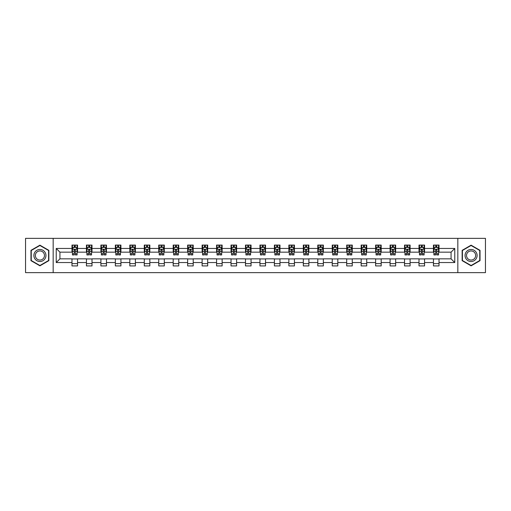 <?xml version="1.0" encoding="UTF-8"?>
<svg xmlns="http://www.w3.org/2000/svg" width="511" height="511" viewBox="0 0 511 511"><rect width="100%" height="100%" fill="white"/><g stroke="black" fill="none" stroke-linecap="round" stroke-linejoin="round"><path stroke-width="0.77" d="M457.83 272.644L485.45 272.644L485.45 238.356L457.83 238.356L457.83 272.644L53.17 272.644L53.17 238.356L25.55 238.356L25.55 272.644L53.17 272.644M457.83 238.356L53.17 238.356M439.013 248.455L439.013 245.076L433.456 245.076L433.456 248.455L424.558 248.455L424.558 245.076L418.994 245.076L418.994 248.455L410.097 248.455L410.097 245.076L404.54 245.076L404.54 248.455L395.642 248.455L395.642 245.076L390.078 245.076L390.078 248.455L381.18 248.455L381.18 245.076L375.617 245.076L375.617 248.455L366.719 248.455L366.719 245.076L361.162 245.076L361.162 248.455L352.264 248.455L352.264 245.076L346.701 245.076L346.701 248.455L337.803 248.455L337.803 245.076L332.246 245.076L332.246 248.455L323.348 248.455L323.348 245.076L317.785 245.076L317.785 248.455L308.887 248.455L308.887 245.076L303.323 245.076L303.323 248.455L294.425 248.455L294.425 245.076L288.868 245.076L288.868 248.455L279.971 248.455L279.971 245.076L274.407 245.076L274.407 248.455L265.509 248.455L265.509 245.076L259.946 245.076L259.946 248.455L251.054 248.455L251.054 245.076L245.491 245.076L245.491 248.455L236.593 248.455L236.593 245.076L231.029 245.076L231.029 248.455L222.132 248.455L222.132 245.076L216.575 245.076L216.575 248.455L207.677 248.455L207.677 245.076L202.113 245.076L202.113 248.455L193.215 248.455L193.215 245.076L187.652 245.076L187.652 248.455L178.754 248.455L178.754 245.076L173.197 245.076L173.197 248.455L164.299 248.455L164.299 245.076L158.736 245.076L158.736 248.455L149.838 248.455L149.838 245.076L144.281 245.076L144.281 248.455L135.383 248.455L135.383 245.076L129.82 245.076L129.82 248.455L120.922 248.455L120.922 245.076L115.358 245.076L115.358 248.455L106.46 248.455L106.46 245.076L100.903 245.076L100.903 248.455L92.006 248.455L92.006 245.076L86.442 245.076L86.442 248.455L77.544 248.455L77.544 245.076L71.987 245.076L71.987 248.455L56.229 248.455L56.229 262.545L59.934 258.834L71.987 258.834L71.987 265.924L77.544 265.924L77.544 258.834L86.442 258.834L86.442 265.924L92.006 265.924L92.006 258.834L100.903 258.834L100.903 265.924L106.46 265.924L106.46 258.834L115.358 258.834L115.358 265.924L120.922 265.924L120.922 258.834L129.82 258.834L129.82 265.924L135.383 265.924L135.383 258.834L144.281 258.834L144.281 265.924L149.838 265.924L149.838 258.834L158.736 258.834L158.736 265.924L164.299 265.924L164.299 258.834L173.197 258.834L173.197 265.924L178.754 265.924L178.754 258.834L187.652 258.834L187.652 265.924L193.215 265.924L193.215 258.834L202.113 258.834L202.113 265.924L207.677 265.924L207.677 258.834L216.575 258.834L216.575 265.924L222.132 265.924L222.132 258.834L231.029 258.834L231.029 265.924L236.593 265.924L236.593 258.834L245.491 258.834L245.491 265.924L251.054 265.924L251.054 258.834L259.946 258.834L259.946 265.924L265.509 265.924L265.509 258.834L274.407 258.834L274.407 265.924L279.971 265.924L279.971 258.834L288.868 258.834L288.868 265.924L294.425 265.924L294.425 258.834L303.323 258.834L303.323 265.924L308.887 265.924L308.887 258.834L317.785 258.834L317.785 265.924L323.348 265.924L323.348 258.834L332.246 258.834L332.246 265.924L337.803 265.924L337.803 258.834L346.701 258.834L346.701 265.924L352.264 265.924L352.264 258.834L361.162 258.834L361.162 265.924L366.719 265.924L366.719 258.834L375.617 258.834L375.617 265.924L381.18 265.924L381.18 258.834L390.078 258.834L390.078 265.924L395.642 265.924L395.642 258.834L404.54 258.834L404.54 265.924L410.097 265.924L410.097 258.834L418.994 258.834L418.994 265.924L424.558 265.924L424.558 258.834L433.456 258.834L433.456 265.924L439.013 265.924L439.013 258.834L451.066 258.834L451.066 252.166L439.013 252.166L439.013 248.455L454.771 248.455L454.771 262.545L439.013 262.545M433.456 262.545L424.558 262.545M418.994 262.545L410.097 262.545M404.54 262.545L395.642 262.545M390.078 262.545L381.18 262.545M375.617 262.545L366.719 262.545M361.162 262.545L352.264 262.545M346.701 262.545L337.803 262.545M332.246 262.545L323.348 262.545M317.785 262.545L308.887 262.545M303.323 262.545L294.425 262.545M288.868 262.545L279.971 262.545M274.407 262.545L265.509 262.545M259.946 262.545L251.054 262.545M245.491 262.545L236.593 262.545M231.029 262.545L222.132 262.545M216.575 262.545L207.677 262.545M202.113 262.545L193.215 262.545M187.652 262.545L178.754 262.545M173.197 262.545L164.299 262.545M158.736 262.545L149.838 262.545M144.281 262.545L135.383 262.545M129.82 262.545L120.922 262.545M115.358 262.545L106.46 262.545M100.903 262.545L92.006 262.545M86.442 262.545L77.544 262.545M71.987 262.545L56.229 262.545M433.456 248.455L433.456 252.166L424.558 252.166L424.558 248.455M418.994 248.455L418.994 252.166L410.097 252.166L410.097 248.455M404.54 248.455L404.54 252.166L395.642 252.166L395.642 248.455M390.078 248.455L390.078 252.166L381.18 252.166L381.18 248.455M375.617 248.455L375.617 252.166L366.719 252.166L366.719 248.455M361.162 248.455L361.162 252.166L352.264 252.166L352.264 248.455M346.701 248.455L346.701 252.166L337.803 252.166L337.803 248.455M332.246 248.455L332.246 252.166L323.348 252.166L323.348 248.455M317.785 248.455L317.785 252.166L308.887 252.166L308.887 248.455M303.323 248.455L303.323 252.166L294.425 252.166L294.425 248.455M288.868 248.455L288.868 252.166L279.971 252.166L279.971 248.455M274.407 248.455L274.407 252.166L265.509 252.166L265.509 248.455M259.946 248.455L259.946 252.166L251.054 252.166L251.054 248.455M245.491 248.455L245.491 252.166L236.593 252.166L236.593 248.455M231.029 248.455L231.029 252.166L222.132 252.166L222.132 248.455M216.575 248.455L216.575 252.166L207.677 252.166L207.677 248.455M202.113 248.455L202.113 252.166L193.215 252.166L193.215 248.455M187.652 248.455L187.652 252.166L178.754 252.166L178.754 248.455M173.197 248.455L173.197 252.166L164.299 252.166L164.299 248.455M158.736 248.455L158.736 252.166L149.838 252.166L149.838 248.455M144.281 248.455L144.281 252.166L135.383 252.166L135.383 248.455M129.82 248.455L129.82 252.166L120.922 252.166L120.922 248.455M115.358 248.455L115.358 252.166L106.46 252.166L106.46 248.455M100.903 248.455L100.903 252.166L92.006 252.166L92.006 248.455M86.442 248.455L86.442 252.166L77.544 252.166L77.544 248.455M71.987 248.455L71.987 252.166L59.934 252.166L56.229 248.455M59.934 252.166L59.934 258.834M454.771 262.545L451.066 258.834M451.066 252.166L454.771 248.455M71.987 247.388L72.447 247.388M74.21 247.388L75.321 247.388M77.084 247.388L77.544 247.388M71.987 252.07L72.447 252.07M74.21 252.07L75.321 252.07M77.084 252.07L77.544 252.07M71.987 258.93L77.544 258.93M71.987 263.612L77.544 263.612M86.442 258.93L92.006 258.93M86.442 263.612L92.006 263.612M86.442 247.388L86.908 247.388M88.665 247.388L89.783 247.388M91.539 247.388L92.006 247.388M86.442 252.07L86.908 252.07M88.665 252.07L89.783 252.07M91.539 252.07L92.006 252.07M100.903 258.93L106.46 258.93M100.903 263.612L106.46 263.612M100.903 247.388L101.363 247.388M103.126 247.388L104.238 247.388M106.001 247.388L106.46 247.388M100.903 252.07L101.363 252.07M103.126 252.07L104.238 252.07M106.001 252.07L106.46 252.07M115.358 258.93L120.922 258.93M115.358 263.612L120.922 263.612M115.358 247.388L115.825 247.388M117.587 247.388L118.699 247.388M120.462 247.388L120.922 247.388M115.358 252.07L115.825 252.07M117.587 252.07L118.699 252.07M120.462 252.07L120.922 252.07M129.82 258.93L135.383 258.93M129.82 263.612L135.383 263.612M129.82 247.388L130.286 247.388M132.042 247.388L133.154 247.388M134.917 247.388L135.383 247.388M129.82 252.07L130.286 252.07M132.042 252.07L133.154 252.07M134.917 252.07L135.383 252.07M144.281 258.93L149.838 258.93M144.281 263.612L149.838 263.612M144.281 247.388L144.741 247.388M146.504 247.388L147.615 247.388M149.378 247.388L149.838 247.388M144.281 252.07L144.741 252.07M146.504 252.07L147.615 252.07M149.378 252.07L149.838 252.07M158.736 258.93L164.299 258.93M158.736 263.612L164.299 263.612M158.736 247.388L159.202 247.388M160.965 247.388L162.076 247.388M163.833 247.388L164.299 247.388M158.736 252.07L159.202 252.07M160.965 252.07L162.076 252.07M163.833 252.07L164.299 252.07M173.197 258.93L178.754 258.93M173.197 263.612L178.754 263.612M173.197 247.388L173.657 247.388M175.42 247.388L176.531 247.388M178.294 247.388L178.754 247.388M173.197 252.07L173.657 252.07M175.42 252.07L176.531 252.07M178.294 252.07L178.754 252.07M187.652 258.93L193.215 258.93M187.652 263.612L193.215 263.612M187.652 247.388L188.118 247.388M189.881 247.388L190.993 247.388M192.756 247.388L193.215 247.388M187.652 252.07L188.118 252.07M189.881 252.07L190.993 252.07M192.756 252.07L193.215 252.07M202.113 258.93L207.677 258.93M202.113 263.612L207.677 263.612M202.113 247.388L202.58 247.388M204.336 247.388L205.448 247.388M207.21 247.388L207.677 247.388M202.113 252.07L202.58 252.07M204.336 252.07L205.448 252.07M207.21 252.07L207.677 252.07M216.575 258.93L222.132 258.93M216.575 263.612L222.132 263.612M216.575 247.388L217.034 247.388M218.797 247.388L219.909 247.388M221.672 247.388L222.132 247.388M216.575 252.07L217.034 252.07M218.797 252.07L219.909 252.07M221.672 252.07L222.132 252.07M231.029 258.93L236.593 258.93M231.029 263.612L236.593 263.612M231.029 247.388L231.496 247.388M233.259 247.388L234.37 247.388M236.127 247.388L236.593 247.388M231.029 252.07L231.496 252.07M233.259 252.07L234.37 252.07M236.127 252.07L236.593 252.07M245.491 258.93L251.054 258.93M245.491 263.612L251.054 263.612M245.491 247.388L245.951 247.388M247.714 247.388L248.825 247.388M250.588 247.388L251.054 247.388M245.491 252.07L245.951 252.07M247.714 252.07L248.825 252.07M250.588 252.07L251.054 252.07M259.946 258.93L265.509 258.93M259.946 263.612L265.509 263.612M259.946 247.388L260.412 247.388M262.175 247.388L263.286 247.388M265.049 247.388L265.509 247.388M259.946 252.07L260.412 252.07M262.175 252.07L263.286 252.07M265.049 252.07L265.509 252.07M274.407 258.93L279.971 258.93M274.407 263.612L279.971 263.612M274.407 247.388L274.873 247.388M276.63 247.388L277.741 247.388M279.504 247.388L279.971 247.388M274.407 252.07L274.873 252.07M276.63 252.07L277.741 252.07M279.504 252.07L279.971 252.07M288.868 258.93L294.425 258.93M288.868 263.612L294.425 263.612M288.868 247.388L289.328 247.388M291.091 247.388L292.203 247.388M293.966 247.388L294.425 247.388M288.868 252.07L289.328 252.07M291.091 252.07L292.203 252.07M293.966 252.07L294.425 252.07M303.323 258.93L308.887 258.93M303.323 263.612L308.887 263.612M303.323 247.388L303.79 247.388M305.552 247.388L306.664 247.388M308.42 247.388L308.887 247.388M303.323 252.07L303.79 252.07M305.552 252.07L306.664 252.07M308.42 252.07L308.887 252.07M317.785 258.93L323.348 258.93M317.785 263.612L323.348 263.612M317.785 247.388L318.244 247.388M320.007 247.388L321.119 247.388M322.882 247.388L323.348 247.388M317.785 252.07L318.244 252.07M320.007 252.07L321.119 252.07M322.882 252.07L323.348 252.07M332.246 258.93L337.803 258.93M332.246 263.612L337.803 263.612M332.246 247.388L332.706 247.388M334.469 247.388L335.58 247.388M337.343 247.388L337.803 247.388M332.246 252.07L332.706 252.07M334.469 252.07L335.58 252.07M337.343 252.07L337.803 252.07M346.701 258.93L352.264 258.93M346.701 263.612L352.264 263.612M346.701 247.388L347.167 247.388M348.924 247.388L350.035 247.388M351.798 247.388L352.264 247.388M346.701 252.07L347.167 252.07M348.924 252.07L350.035 252.07M351.798 252.07L352.264 252.07M361.162 258.93L366.719 258.93M361.162 263.612L366.719 263.612M361.162 247.388L361.622 247.388M363.385 247.388L364.496 247.388M366.259 247.388L366.719 247.388M361.162 252.07L361.622 252.07M363.385 252.07L364.496 252.07M366.259 252.07L366.719 252.07M375.617 258.93L381.18 258.93M375.617 263.612L381.18 263.612M375.617 247.388L376.083 247.388M377.846 247.388L378.958 247.388M380.714 247.388L381.18 247.388M375.617 252.07L376.083 252.07M377.846 252.07L378.958 252.07M380.714 252.07L381.18 252.07M390.078 258.93L395.642 258.93M390.078 263.612L395.642 263.612M390.078 247.388L390.538 247.388M392.301 247.388L393.413 247.388M395.175 247.388L395.642 247.388M390.078 252.07L390.538 252.07M392.301 252.07L393.413 252.07M395.175 252.07L395.642 252.07M404.54 258.93L410.097 258.93M404.54 263.612L410.097 263.612M404.54 247.388L404.999 247.388M406.762 247.388L407.874 247.388M409.637 247.388L410.097 247.388M404.54 252.07L404.999 252.07M406.762 252.07L407.874 252.07M409.637 252.07L410.097 252.07M418.994 258.93L424.558 258.93M418.994 263.612L424.558 263.612M418.994 247.388L419.461 247.388M421.217 247.388L422.335 247.388M424.092 247.388L424.558 247.388M418.994 252.07L419.461 252.07M421.217 252.07L422.335 252.07M424.092 252.07L424.558 252.07M433.456 258.93L439.013 258.93M433.456 263.612L439.013 263.612M433.456 247.388L433.916 247.388M435.679 247.388L436.79 247.388M438.553 247.388L439.013 247.388M433.456 252.07L433.916 252.07M435.679 252.07L436.79 252.07M438.553 252.07L439.013 252.07M39.915 265.829L48.858 260.661L48.858 250.339L39.915 245.171L30.973 250.339L30.973 260.661L39.915 265.829M480.027 250.339L471.085 245.171L462.142 250.339L462.142 260.661L471.085 265.829L480.027 260.661L480.027 250.339M75.321 246.276L74.21 246.276M77.084 253.782L75.321 253.782L75.321 254.944L77.084 254.944L77.084 249.291L76.158 247.439L73.373 247.439L72.447 249.291L72.447 254.944L74.21 254.944L74.21 253.782L72.447 253.782M72.447 249.291L72.447 245.076M77.084 249.291L77.084 245.076M74.21 247.439L74.21 245.076M75.321 245.076L75.321 247.439M75.321 253.782L75.321 249.988L74.21 249.988L74.21 253.782M45.134 258.515A6.023 6.023 0 0 0 42.93 250.281A6.023 6.023 0 0 0 34.697 252.485A6.023 6.023 0 0 0 36.907 260.719A6.023 6.023 0 0 0 45.134 258.515M43.869 257.78A4.561 4.561 0 0 0 42.196 251.553A4.561 4.561 0 0 0 35.968 253.22A4.561 4.561 0 0 0 37.635 259.447A4.561 4.561 0 0 0 43.869 257.78M31.248 260.501L31.248 250.499L39.915 245.491L48.583 250.499L48.583 260.501L39.915 265.509L31.248 260.501M471.085 249.477A6.023 6.023 0 0 0 465.061 255.5A6.023 6.023 0 0 0 471.085 261.523A6.023 6.023 0 0 0 477.108 255.5A6.023 6.023 0 0 0 471.085 249.477M471.085 250.939A4.561 4.561 0 0 0 466.524 255.5A4.561 4.561 0 0 0 471.085 260.061A4.561 4.561 0 0 0 475.645 255.5A4.561 4.561 0 0 0 471.085 250.939M479.752 260.501L471.085 265.509L462.417 260.501L462.417 250.499L471.085 245.491L479.752 250.499L479.752 260.501M89.783 246.276L88.665 246.276M91.539 253.782L89.783 253.782L89.783 254.944L91.539 254.944L91.539 249.291L90.613 247.439L87.835 247.439L86.908 249.291L86.908 254.944L88.665 254.944L88.665 253.782L86.908 253.782M86.908 249.291L86.908 245.076M91.539 249.291L91.539 245.076M88.665 247.439L88.665 245.076M89.783 245.076L89.783 247.439M89.783 253.782L89.783 249.988L88.665 249.988L88.665 253.782M104.238 246.276L103.126 246.276M106.001 253.782L104.238 253.782L104.238 254.944L106.001 254.944L106.001 249.291L105.074 247.439L102.296 247.439L101.363 249.291L101.363 254.944L103.126 254.944L103.126 253.782L101.363 253.782M101.363 249.291L101.363 245.076M106.001 249.291L106.001 245.076M103.126 247.439L103.126 245.076M104.238 245.076L104.238 247.439M104.238 253.782L104.238 249.988L103.126 249.988L103.126 253.782M118.699 246.276L117.587 246.276M120.462 253.782L118.699 253.782L118.699 254.944L120.462 254.944L120.462 249.291L119.529 247.439L116.751 247.439L115.825 249.291L115.825 254.944L117.587 254.944L117.587 253.782L115.825 253.782M115.825 249.291L115.825 245.076M120.462 249.291L120.462 245.076M117.587 247.439L117.587 245.076M118.699 245.076L118.699 247.439M118.699 253.782L118.699 249.988L117.587 249.988L117.587 253.782M133.154 246.276L132.042 246.276M134.917 253.782L133.154 253.782L133.154 254.944L134.917 254.944L134.917 249.291L133.991 247.439L131.212 247.439L130.286 249.291L130.286 254.944L132.042 254.944L132.042 253.782L130.286 253.782M130.286 249.291L130.286 245.076M134.917 249.291L134.917 245.076M132.042 247.439L132.042 245.076M133.154 245.076L133.154 247.439M133.154 253.782L133.154 249.988L132.042 249.988L132.042 253.782M147.615 246.276L146.504 246.276M149.378 253.782L147.615 253.782L147.615 254.944L149.378 254.944L149.378 249.291L148.452 247.439L145.667 247.439L144.741 249.291L144.741 254.944L146.504 254.944L146.504 253.782L144.741 253.782M144.741 249.291L144.741 245.076M149.378 249.291L149.378 245.076M146.504 247.439L146.504 245.076M147.615 245.076L147.615 247.439M147.615 253.782L147.615 249.988L146.504 249.988L146.504 253.782M162.076 246.276L160.965 246.276M163.833 253.782L162.076 253.782L162.076 254.944L163.833 254.944L163.833 249.291L162.907 247.439L160.128 247.439L159.202 249.291L159.202 254.944L160.965 254.944L160.965 253.782L159.202 253.782M159.202 249.291L159.202 245.076M163.833 249.291L163.833 245.076M160.965 247.439L160.965 245.076M162.076 245.076L162.076 247.439M162.076 253.782L162.076 249.988L160.965 249.988L160.965 253.782M176.531 246.276L175.42 246.276M178.294 253.782L176.531 253.782L176.531 254.944L178.294 254.944L178.294 249.291L177.368 247.439L174.59 247.439L173.657 249.291L173.657 254.944L175.42 254.944L175.42 253.782L173.657 253.782M173.657 249.291L173.657 245.076M178.294 249.291L178.294 245.076M175.42 247.439L175.42 245.076M176.531 245.076L176.531 247.439M176.531 253.782L176.531 249.988L175.42 249.988L175.42 253.782M190.993 246.276L189.881 246.276M192.756 253.782L190.993 253.782L190.993 254.944L192.756 254.944L192.756 249.291L191.823 247.439L189.044 247.439L188.118 249.291L188.118 254.944L189.881 254.944L189.881 253.782L188.118 253.782M188.118 249.291L188.118 245.076M192.756 249.291L192.756 245.076M189.881 247.439L189.881 245.076M190.993 245.076L190.993 247.439M190.993 253.782L190.993 249.988L189.881 249.988L189.881 253.782M205.448 246.276L204.336 246.276M207.21 253.782L205.448 253.782L205.448 254.944L207.21 254.944L207.21 249.291L206.284 247.439L203.506 247.439L202.58 249.291L202.58 254.944L204.336 254.944L204.336 253.782L202.58 253.782M202.58 249.291L202.58 245.076M207.21 249.291L207.21 245.076M204.336 247.439L204.336 245.076M205.448 245.076L205.448 247.439M205.448 253.782L205.448 249.988L204.336 249.988L204.336 253.782M219.909 246.276L218.797 246.276M221.672 253.782L219.909 253.782L219.909 254.944L221.672 254.944L221.672 249.291L220.746 247.439L217.961 247.439L217.034 249.291L217.034 254.944L218.797 254.944L218.797 253.782L217.034 253.782M217.034 249.291L217.034 245.076M221.672 249.291L221.672 245.076M218.797 247.439L218.797 245.076M219.909 245.076L219.909 247.439M219.909 253.782L219.909 249.988L218.797 249.988L218.797 253.782M234.37 246.276L233.259 246.276M236.127 253.782L234.37 253.782L234.37 254.944L236.127 254.944L236.127 249.291L235.201 247.439L232.422 247.439L231.496 249.291L231.496 254.944L233.259 254.944L233.259 253.782L231.496 253.782M231.496 249.291L231.496 245.076M236.127 249.291L236.127 245.076M233.259 247.439L233.259 245.076M234.37 245.076L234.37 247.439M234.37 253.782L234.37 249.988L233.259 249.988L233.259 253.782M248.825 246.276L247.714 246.276M250.588 253.782L248.825 253.782L248.825 254.944L250.588 254.944L250.588 249.291L249.662 247.439L246.883 247.439L245.951 249.291L245.951 254.944L247.714 254.944L247.714 253.782L245.951 253.782M245.951 249.291L245.951 245.076M250.588 249.291L250.588 245.076M247.714 247.439L247.714 245.076M248.825 245.076L248.825 247.439M248.825 253.782L248.825 249.988L247.714 249.988L247.714 253.782M263.286 246.276L262.175 246.276M265.049 253.782L263.286 253.782L263.286 254.944L265.049 254.944L265.049 249.291L264.117 247.439L261.338 247.439L260.412 249.291L260.412 254.944L262.175 254.944L262.175 253.782L260.412 253.782M260.412 249.291L260.412 245.076M265.049 249.291L265.049 245.076M262.175 247.439L262.175 245.076M263.286 245.076L263.286 247.439M263.286 253.782L263.286 249.988L262.175 249.988L262.175 253.782M277.741 246.276L276.63 246.276M279.504 253.782L277.741 253.782L277.741 254.944L279.504 254.944L279.504 249.291L278.578 247.439L275.799 247.439L274.873 249.291L274.873 254.944L276.63 254.944L276.63 253.782L274.873 253.782M274.873 249.291L274.873 245.076M279.504 249.291L279.504 245.076M276.63 247.439L276.63 245.076M277.741 245.076L277.741 247.439M277.741 253.782L277.741 249.988L276.63 249.988L276.63 253.782M292.203 246.276L291.091 246.276M293.966 253.782L292.203 253.782L292.203 254.944L293.966 254.944L293.966 249.291L293.039 247.439L290.254 247.439L289.328 249.291L289.328 254.944L291.091 254.944L291.091 253.782L289.328 253.782M289.328 249.291L289.328 245.076M293.966 249.291L293.966 245.076M291.091 247.439L291.091 245.076M292.203 245.076L292.203 247.439M292.203 253.782L292.203 249.988L291.091 249.988L291.091 253.782M306.664 246.276L305.552 246.276M308.42 253.782L306.664 253.782L306.664 254.944L308.42 254.944L308.42 249.291L307.494 247.439L304.716 247.439L303.79 249.291L303.79 254.944L305.552 254.944L305.552 253.782L303.79 253.782M303.79 249.291L303.79 245.076M308.42 249.291L308.42 245.076M305.552 247.439L305.552 245.076M306.664 245.076L306.664 247.439M306.664 253.782L306.664 249.988L305.552 249.988L305.552 253.782M321.119 246.276L320.007 246.276M322.882 253.782L321.119 253.782L321.119 254.944L322.882 254.944L322.882 249.291L321.956 247.439L319.177 247.439L318.244 249.291L318.244 254.944L320.007 254.944L320.007 253.782L318.244 253.782M318.244 249.291L318.244 245.076M322.882 249.291L322.882 245.076M320.007 247.439L320.007 245.076M321.119 245.076L321.119 247.439M321.119 253.782L321.119 249.988L320.007 249.988L320.007 253.782M335.58 246.276L334.469 246.276M337.343 253.782L335.58 253.782L335.58 254.944L337.343 254.944L337.343 249.291L336.41 247.439L333.632 247.439L332.706 249.291L332.706 254.944L334.469 254.944L334.469 253.782L332.706 253.782M332.706 249.291L332.706 245.076M337.343 249.291L337.343 245.076M334.469 247.439L334.469 245.076M335.58 245.076L335.58 247.439M335.58 253.782L335.58 249.988L334.469 249.988L334.469 253.782M350.035 246.276L348.924 246.276M351.798 253.782L350.035 253.782L350.035 254.944L351.798 254.944L351.798 249.291L350.872 247.439L348.093 247.439L347.167 249.291L347.167 254.944L348.924 254.944L348.924 253.782L347.167 253.782M347.167 249.291L347.167 245.076M351.798 249.291L351.798 245.076M348.924 247.439L348.924 245.076M350.035 245.076L350.035 247.439M350.035 253.782L350.035 249.988L348.924 249.988L348.924 253.782M364.496 246.276L363.385 246.276M366.259 253.782L364.496 253.782L364.496 254.944L366.259 254.944L366.259 249.291L365.333 247.439L362.548 247.439L361.622 249.291L361.622 254.944L363.385 254.944L363.385 253.782L361.622 253.782M361.622 249.291L361.622 245.076M366.259 249.291L366.259 245.076M363.385 247.439L363.385 245.076M364.496 245.076L364.496 247.439M364.496 253.782L364.496 249.988L363.385 249.988L363.385 253.782M378.958 246.276L377.846 246.276M380.714 253.782L378.958 253.782L378.958 254.944L380.714 254.944L380.714 249.291L379.788 247.439L377.009 247.439L376.083 249.291L376.083 254.944L377.846 254.944L377.846 253.782L376.083 253.782M376.083 249.291L376.083 245.076M380.714 249.291L380.714 245.076M377.846 247.439L377.846 245.076M378.958 245.076L378.958 247.439M378.958 253.782L378.958 249.988L377.846 249.988L377.846 253.782M393.413 246.276L392.301 246.276M395.175 253.782L393.413 253.782L393.413 254.944L395.175 254.944L395.175 249.291L394.249 247.439L391.471 247.439L390.538 249.291L390.538 254.944L392.301 254.944L392.301 253.782L390.538 253.782M390.538 249.291L390.538 245.076M395.175 249.291L395.175 245.076M392.301 247.439L392.301 245.076M393.413 245.076L393.413 247.439M393.413 253.782L393.413 249.988L392.301 249.988L392.301 253.782M407.874 246.276L406.762 246.276M409.637 253.782L407.874 253.782L407.874 254.944L409.637 254.944L409.637 249.291L408.704 247.439L405.926 247.439L404.999 249.291L404.999 254.944L406.762 254.944L406.762 253.782L404.999 253.782M404.999 249.291L404.999 245.076M409.637 249.291L409.637 245.076M406.762 247.439L406.762 245.076M407.874 245.076L407.874 247.439M407.874 253.782L407.874 249.988L406.762 249.988L406.762 253.782M422.335 246.276L421.217 246.276M424.092 253.782L422.335 253.782L422.335 254.944L424.092 254.944L424.092 249.291L423.165 247.439L420.387 247.439L419.461 249.291L419.461 254.944L421.217 254.944L421.217 253.782L419.461 253.782M419.461 249.291L419.461 245.076M424.092 249.291L424.092 245.076M421.217 247.439L421.217 245.076M422.335 245.076L422.335 247.439M422.335 253.782L422.335 249.988L421.217 249.988L421.217 253.782M436.79 246.276L435.679 246.276M438.553 253.782L436.79 253.782L436.79 254.944L438.553 254.944L438.553 249.291L437.627 247.439L434.842 247.439L433.916 249.291L433.916 254.944L435.679 254.944L435.679 253.782L433.916 253.782M433.916 249.291L433.916 245.076M438.553 249.291L438.553 245.076M435.679 247.439L435.679 245.076M436.79 245.076L436.79 247.439M436.79 253.782L436.79 249.988L435.679 249.988L435.679 253.782M77.059 249.247L72.473 249.247M72.447 247.548L73.322 247.548M76.209 247.548L77.084 247.548M74.21 251.297L72.447 251.297M77.084 251.297L75.321 251.297M75.321 246.87L74.21 246.87M91.52 249.247L86.927 249.247M86.908 247.548L87.777 247.548M90.671 247.548L91.539 247.548M88.665 251.297L86.908 251.297M91.539 251.297L89.783 251.297M89.783 246.87L88.665 246.87M105.975 249.247L101.389 249.247M101.363 247.548L102.238 247.548M105.132 247.548L106.001 247.548M103.126 251.297L101.363 251.297M106.001 251.297L104.238 251.297M104.238 246.87L103.126 246.87M120.436 249.247L115.85 249.247M115.825 247.548L116.693 247.548M119.587 247.548L120.462 247.548M117.587 251.297L115.825 251.297M120.462 251.297L118.699 251.297M118.699 246.87L117.587 246.87M134.898 249.247L130.305 249.247M130.286 247.548L131.155 247.548M134.048 247.548L134.917 247.548M132.042 251.297L130.286 251.297M134.917 251.297L133.154 251.297M133.154 246.87L132.042 246.87M149.353 249.247L144.766 249.247M144.741 247.548L145.616 247.548M148.503 247.548L149.378 247.548M146.504 251.297L144.741 251.297M149.378 251.297L147.615 251.297M147.615 246.87L146.504 246.87M163.814 249.247L159.221 249.247M159.202 247.548L160.071 247.548M162.964 247.548L163.833 247.548M160.965 251.297L159.202 251.297M163.833 251.297L162.076 251.297M162.076 246.87L160.965 246.87M178.269 249.247L173.683 249.247M173.657 247.548L174.532 247.548M177.426 247.548L178.294 247.548M175.42 251.297L173.657 251.297M178.294 251.297L176.531 251.297M176.531 246.87L175.42 246.87M192.73 249.247L188.144 249.247M188.118 247.548L188.987 247.548M191.88 247.548L192.756 247.548M189.881 251.297L188.118 251.297M192.756 251.297L190.993 251.297M190.993 246.87L189.881 246.87M207.191 249.247L202.599 249.247M202.58 247.548L203.448 247.548M206.342 247.548L207.21 247.548M204.336 251.297L202.58 251.297M207.21 251.297L205.448 251.297M205.448 246.87L204.336 246.87M221.646 249.247L217.06 249.247M217.034 247.548L217.91 247.548M220.797 247.548L221.672 247.548M218.797 251.297L217.034 251.297M221.672 251.297L219.909 251.297M219.909 246.87L218.797 246.87M236.108 249.247L231.515 249.247M231.496 247.548L232.364 247.548M235.258 247.548L236.127 247.548M233.259 251.297L231.496 251.297M236.127 251.297L234.37 251.297M234.37 246.87L233.259 246.87M250.562 249.247L245.976 249.247M245.951 247.548L246.826 247.548M249.719 247.548L250.588 247.548M247.714 251.297L245.951 251.297M250.588 251.297L248.825 251.297M248.825 246.87L247.714 246.87M265.024 249.247L260.438 249.247M260.412 247.548L261.281 247.548M264.174 247.548L265.049 247.548M262.175 251.297L260.412 251.297M265.049 251.297L263.286 251.297M263.286 246.87L262.175 246.87M279.485 249.247L274.892 249.247M274.873 247.548L275.742 247.548M278.636 247.548L279.504 247.548M276.63 251.297L274.873 251.297M279.504 251.297L277.741 251.297M277.741 246.87L276.63 246.87M293.94 249.247L289.354 249.247M289.328 247.548L290.203 247.548M293.09 247.548L293.966 247.548M291.091 251.297L289.328 251.297M293.966 251.297L292.203 251.297M292.203 246.87L291.091 246.87M308.401 249.247L303.809 249.247M303.79 247.548L304.658 247.548M307.552 247.548L308.42 247.548M305.552 251.297L303.79 251.297M308.42 251.297L306.664 251.297M306.664 246.87L305.552 246.87M322.856 249.247L318.27 249.247M318.244 247.548L319.12 247.548M322.013 247.548L322.882 247.548M320.007 251.297L318.244 251.297M322.882 251.297L321.119 251.297M321.119 246.87L320.007 246.87M337.317 249.247L332.731 249.247M332.706 247.548L333.574 247.548M336.468 247.548L337.343 247.548M334.469 251.297L332.706 251.297M337.343 251.297L335.58 251.297M335.58 246.87L334.469 246.87M351.779 249.247L347.186 249.247M347.167 247.548L348.036 247.548M350.929 247.548L351.798 247.548M348.924 251.297L347.167 251.297M351.798 251.297L350.035 251.297M350.035 246.87L348.924 246.87M366.234 249.247L361.647 249.247M361.622 247.548L362.497 247.548M365.384 247.548L366.259 247.548M363.385 251.297L361.622 251.297M366.259 251.297L364.496 251.297M364.496 246.87L363.385 246.87M380.695 249.247L376.102 249.247M376.083 247.548L376.952 247.548M379.845 247.548L380.714 247.548M377.846 251.297L376.083 251.297M380.714 251.297L378.958 251.297M378.958 246.87L377.846 246.87M395.15 249.247L390.564 249.247M390.538 247.548L391.413 247.548M394.307 247.548L395.175 247.548M392.301 251.297L390.538 251.297M395.175 251.297L393.413 251.297M393.413 246.87L392.301 246.87M409.611 249.247L405.025 249.247M404.999 247.548L405.868 247.548M408.762 247.548L409.637 247.548M406.762 251.297L404.999 251.297M409.637 251.297L407.874 251.297M407.874 246.87L406.762 246.87M424.073 249.247L419.48 249.247M419.461 247.548L420.329 247.548M423.223 247.548L424.092 247.548M421.217 251.297L419.461 251.297M424.092 251.297L422.335 251.297M422.335 246.87L421.217 246.87M438.527 249.247L433.941 249.247M433.916 247.548L434.791 247.548M437.678 247.548L438.553 247.548M435.679 251.297L433.916 251.297M438.553 251.297L436.79 251.297M436.79 246.87L435.679 246.87"/></g></svg>
